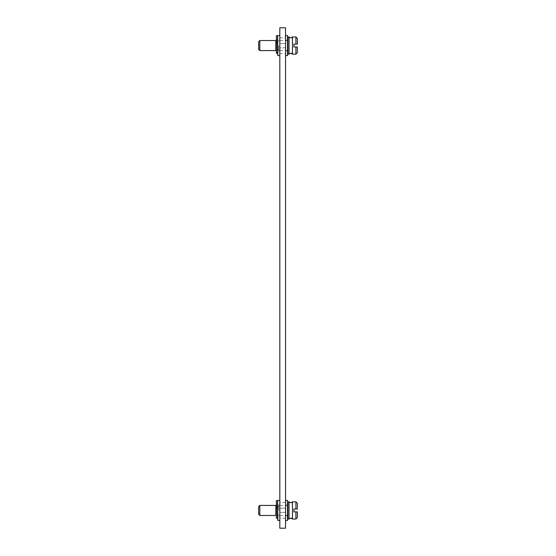 <?xml version="1.0" encoding="UTF-8"?>
<svg xmlns="http://www.w3.org/2000/svg" width="556" height="556" viewBox="0 0 556 556"><rect width="100%" height="100%" fill="white"/><g stroke="black" fill="none" stroke-linecap="round" stroke-linejoin="round"><path stroke-width="0.42" stroke-dasharray="2.78 2.08" d="M277.527 53.147L277.527 36.105L277.527 53.195L277.527 48.907L277.527 52.667L276.381 52.667L276.381 47.079L276.381 52.667L277.527 52.667L277.527 55.009M276.381 47.079L277.527 47.079L277.527 48.907L277.527 40.185L277.527 47.079L276.381 47.079L276.381 43.59L276.381 44.126L277.527 44.126L276.381 44.126L276.381 47.079M276.381 53.195L277.527 53.195L277.527 35.751M277.861 35.535L277.861 55.586M279.821 45.557L279.821 55.586L279.821 45.557M279.821 528.2L279.821 27.8L285.548 27.8L285.548 528.2L279.821 528.2M279.821 510.443L279.821 500.414L279.821 510.443M285.548 45.557L285.548 55.586L285.548 45.557M285.548 510.443L285.548 500.414L285.548 510.443M287.508 55.586L287.508 35.535M287.841 55.009L287.841 36.105M287.841 45.557L287.841 50.93L287.841 45.557M285.548 47.851L285.548 37.822L285.548 47.851L279.821 47.851L279.821 53.578L279.821 43.556L279.821 47.851L285.548 47.851M279.821 43.556L279.821 37.822L279.821 43.556L285.548 43.556L279.821 43.556M277.527 48.907L277.527 45.557L277.527 48.907M277.527 39.657L277.527 43.59L277.527 39.128L277.527 39.657L276.381 39.657L276.381 40.491L276.381 39.128L276.381 39.657L277.527 39.657M277.527 40.491L277.527 41.547L277.527 40.491L276.381 40.491L276.381 41.547L276.381 40.491L277.527 40.491M276.381 42.59L276.381 39.177L276.381 42.59L277.527 42.59L276.381 42.59M277.527 53.028L276.381 53.028L276.381 35.751M287.508 520.465L287.508 500.414M287.841 519.895L287.841 500.991M287.841 510.443L287.841 505.07L287.841 510.443M285.548 508.149L285.548 502.422L285.548 512.444L285.548 508.149L279.821 508.149L279.821 502.422L279.821 518.178L279.821 508.149L285.548 508.149M285.548 512.444L285.548 518.178L285.548 512.444L279.821 512.444L285.548 512.444M277.527 518.032L277.527 519.895M276.381 509.011L276.381 508.476L276.381 509.011L277.527 509.011L276.381 509.011L276.381 518.081L276.381 511.965L277.527 511.965L276.381 511.965L276.381 509.011M277.527 504.542L277.527 508.476L277.527 504.014L277.527 504.542L276.381 504.542L276.381 505.369L276.381 504.014L276.381 504.542L277.527 504.542M277.527 505.369L277.527 506.433L277.527 505.369L276.381 505.369L276.381 506.433L276.381 505.369L277.527 505.369M277.527 518.081L277.527 500.629M277.861 500.414L277.861 520.465M276.381 507.475L276.381 504.063L276.381 507.475L277.527 507.475L276.381 507.475M277.527 517.907L276.381 517.907L276.381 500.629M290.253 53.306L289.752 53.522M291.448 37.738L291.844 37.53M292.164 37.28L292.463 54.154L292.463 36.967M297.335 38.399L297.335 44.126L295.903 44.126L295.903 36.967M295.903 44.126L293.895 44.126L293.895 46.989L295.903 46.989L295.903 54.154M289.03 45.557L289.03 54.154L289.03 45.557M287.883 54.154L287.883 36.967M278.716 45.557L278.716 50.568L278.716 45.557M275.852 40.539L275.852 50.582M259.812 40.539L259.812 50.582M258.665 49.435L258.665 41.686M295.903 46.989L297.335 46.989L297.335 52.723M290.253 518.192L289.752 518.4M291.448 502.624L291.844 502.409M292.164 502.165L292.463 519.033L292.463 501.846M297.335 503.277L297.335 509.011L295.903 509.011L295.903 501.846M295.903 509.011L293.895 509.011L293.895 511.874L295.903 511.874L295.903 519.033M289.03 510.443L289.03 501.846L289.03 510.443M287.883 519.033L287.883 501.846M278.716 510.443L278.716 505.432L278.716 510.443M275.852 505.418L275.852 515.461M259.812 505.418L259.812 515.461M258.665 514.314L258.665 506.565M295.903 511.874L297.335 511.874L297.335 517.601M276.381 43.59L277.527 43.59L276.381 43.59M276.381 39.177L277.527 39.177L276.381 39.177M276.381 508.476L277.527 508.476L276.381 508.476M277.527 517.553L276.381 517.553L277.527 517.553M276.381 504.063L277.527 504.063L276.381 504.063M285.548 40.185L287.841 40.185M279.821 53.578L285.548 53.578M279.821 37.822L285.548 37.822M279.821 40.185L277.527 40.185M279.821 50.93L277.527 50.93M276.381 39.128L277.527 39.128L276.381 39.128M276.381 41.547L277.527 41.547M285.548 50.93L287.841 50.93M285.548 505.07L287.841 505.07M285.548 502.422L279.821 502.422M285.548 518.178L279.821 518.178M279.821 505.07L277.527 505.07M279.821 515.815L277.527 515.815M276.381 504.014L277.527 504.014L276.381 504.014M276.381 506.433L277.527 506.433M285.548 515.815L287.841 515.815M287.841 50.568L278.716 50.568M287.841 40.546L278.716 40.546M278.716 49.428L276.381 49.428M278.716 41.693L276.381 41.693M287.841 515.454L278.716 515.454M287.841 505.432L278.716 505.432M278.716 514.307L276.381 514.307M278.716 506.572L276.381 506.572"/><path stroke-width="0.83" d="M277.527 53.028L276.381 53.028L276.381 35.751L277.527 35.751L277.527 53.147M279.821 55.586L277.861 55.586L277.527 53.195L276.381 53.195M277.861 55.586L277.527 36.105M279.821 27.8L279.821 528.2L285.548 528.2L285.548 27.8L279.821 27.8M285.548 35.535L287.508 35.535L287.508 55.586L285.548 55.586M287.508 35.535L287.508 55.586M285.548 500.414L287.508 500.414L287.508 520.465L285.548 520.465M287.508 500.414L287.508 520.465M279.821 520.465L277.861 520.465L277.527 518.032M277.527 517.907L276.381 517.907L276.381 500.629L277.527 500.629L277.527 518.081L276.381 518.081L277.527 518.081M277.861 520.465L277.527 500.991M290.239 37.808L289.092 37.043M289.273 37.231L289.766 37.599M289.106 54.057L290.427 53.272M289.752 53.522L289.245 53.911M290.746 53.237L292.4 54.078M291.935 53.654L291.372 53.348M295.903 36.967L295.903 44.126L297.335 44.126L297.335 38.399L295.903 36.967L292.463 36.967L290.746 37.877M292.463 36.967L292.463 54.154L295.903 54.154L295.903 46.989L293.895 46.989L293.895 44.126L295.903 44.126M289.03 54.154L289.03 36.967L287.883 36.967L287.883 54.154L289.03 54.154M275.852 50.582L275.852 40.539L259.812 40.539L259.812 50.582L275.852 50.582M259.812 40.539L258.665 41.686L258.665 49.435L259.812 50.582M295.903 54.154L297.335 52.723L297.335 46.989L295.903 46.989M290.663 502.756L289.099 501.929M289.273 502.117L289.766 502.485M289.106 518.936L290.427 518.15M289.752 518.4L289.245 518.797M290.746 518.122L292.4 518.963M291.935 518.533L291.372 518.234M295.903 501.846L295.903 509.011L297.335 509.011L297.335 503.277L295.903 501.846L292.463 501.846L290.746 502.763M292.463 501.846L292.463 519.033L295.903 519.033L295.903 511.874L293.895 511.874L293.895 509.011L295.903 509.011M289.03 519.033L289.03 501.846L287.883 501.846L287.883 519.033L289.03 519.033M275.852 515.461L275.852 505.418L259.812 505.418L259.812 515.461L275.852 515.461M259.812 505.418L258.665 506.565L258.665 514.314L259.812 515.461M295.903 519.033L297.335 517.601L297.335 511.874L295.903 511.874M279.821 500.414L277.861 500.414M279.821 35.535L277.861 35.535M276.381 49.428L275.852 49.428M276.381 41.693L275.852 41.693M276.381 514.307L275.852 514.307M276.381 506.572L275.852 506.572"/></g></svg>
